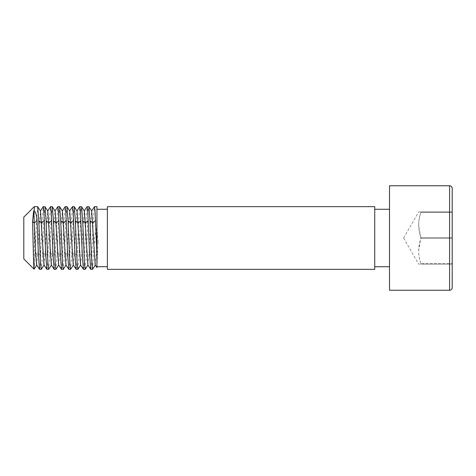 <?xml version="1.0" encoding="UTF-8"?>
<svg xmlns="http://www.w3.org/2000/svg" width="476" height="476" viewBox="0 0 476 476"><rect width="100%" height="100%" fill="white"/><g stroke="black" fill="none" stroke-linecap="round" stroke-linejoin="round"><path stroke-width="0.36" stroke-dasharray="2.38 1.78" d="M87.876 264.989L89.095 253L90.315 226.029L91.684 211.017M90.785 269.345L91.368 265.507L93.225 222.28L94.379 206.703M95.188 264.989L96.408 253L96.931 241.754L94.159 242.248C94.391 237.131 95.319 232.258 96.943 227.629L96.943 206.655M94.159 242.248L92.558 269.291M85.24 269.291L86.323 255.303L88.161 211.689L88.834 206.655M96.943 267.643L97.52 253.976L96.408 253M96.943 210.493L96.943 227.629M96.943 266.733L96.943 263.448M96.943 233.591L97.294 232.139L96.931 241.754L98.044 242.028L97.52 253.976M80.563 264.989L81.783 253L82.997 226.029L84.371 211.017M83.473 269.345L84.056 265.507L85.912 222.28L87.066 206.703M107.392 266.733L107.392 209.267L107.392 266.733M98.044 242.028L97.294 232.139M77.927 269.291L79.01 255.303L80.849 211.689L81.521 206.655M107.392 269.345L107.392 206.655M73.244 264.989L74.464 253L75.684 226.029L77.058 211.017M76.16 269.345L76.743 265.507L78.599 222.28L79.748 206.703M374.737 269.345L374.737 210.493M77.296 255.475L74.464 253L71.697 255.303L73.012 221.685L74.202 206.655M374.737 224.226L374.737 266.727L374.737 224.226M65.932 264.989L67.152 253L68.371 226.029L69.746 211.017M68.841 269.345L69.425 265.507L71.287 222.28L72.435 206.703M71.697 255.303L70.615 269.291M389.505 224.226L389.505 209.279M69.984 255.475L67.152 253L64.379 255.303L65.7 221.685L66.89 206.655M389.505 290.241L389.505 185.759M58.619 264.989L59.839 253L61.059 226.029L62.427 211.017M61.529 269.345L62.112 265.507L63.968 222.28L65.123 206.703M64.379 255.303L63.302 269.291M62.671 255.475L59.839 253L57.066 255.303L58.387 221.685L59.577 206.655M452.2 287.629L452.2 188.371M51.307 264.989L52.527 253L53.74 226.029L55.115 211.017M54.216 269.345L54.799 265.507L56.656 222.28L57.81 206.703M57.066 255.303L55.984 269.291M452.2 211.88L452.2 237.506L452.2 211.88L420.855 211.88C417.952 211.88 417.952 211.88 420.855 211.88C417.952 211.88 417.952 211.88 420.855 211.88L420.855 212.367C417.952 220.745 417.952 229.123 420.855 237.506L420.855 238.494C417.952 246.865 417.952 255.243 420.855 263.633L420.855 264.12C417.952 264.12 417.952 264.12 420.855 264.12C417.952 264.12 417.952 264.12 420.855 264.12L420.855 263.633C419.338 259.015 418.612 254.648 418.684 250.525L420.855 237.506L452.2 237.506L452.2 263.633L452.2 237.506L420.855 237.506L418.684 225.475C418.612 221.352 419.338 216.985 420.855 212.367L420.855 211.88L452.2 211.88M452.2 263.633L452.2 264.12L452.2 263.633L420.855 263.633L452.2 263.633M55.359 255.475L52.527 253L49.754 255.303L51.069 221.685L52.265 206.655M452.2 212.367L420.855 212.367L452.2 212.367M452.2 238.494L420.855 238.494L452.2 238.494M452.2 264.12L420.855 264.12L452.2 264.12M43.988 264.989L45.208 253L46.428 226.029L47.802 211.017M46.904 269.345L47.481 265.507L49.343 222.28L50.492 206.703M49.754 255.303L48.671 269.291M48.04 255.475L45.208 253L42.441 255.303L43.756 221.685L44.946 206.655M36.676 264.989L37.896 253L39.115 226.029L40.49 211.017M39.585 269.345L40.168 265.507L42.025 222.28L43.179 206.703M42.441 255.303L41.358 269.291M40.728 255.475L37.896 253L35.123 255.303L36.444 221.685L37.634 206.655M35.123 255.303L34.123 269.172M34.248 268.494L34.248 206.655M23.8 258.896L23.8 217.104M91.927 255.475L89.095 253M449.588 290.241L449.588 185.759M403.63 237.946L418.684 211.88M403.63 238.054L418.684 264.12"/><path stroke-width="0.71" d="M84.216 211.011L87.066 206.703L88.834 206.655L91.684 211.017L95.188 264.989L96.943 267.643M91.535 211.011L94.444 206.655L95.027 210.493L96.943 255.041L96.943 263.448M94.444 206.655L96.943 206.655L96.943 255.041M76.904 211.011L79.748 206.703L81.521 206.655L84.371 211.017L87.876 264.989L90.72 269.297L92.487 269.345L95.343 264.983M87.132 206.655L87.709 210.493L89.571 253.72L90.72 269.297M95.587 220.525L92.755 223L89.982 220.697L88.899 206.709M96.943 210.493L96.943 266.733L107.392 266.733M89.982 220.697L91.297 254.315L92.487 269.345M88.268 220.525L85.436 223L82.669 220.697L84.508 264.311L85.174 269.345L88.03 264.983M96.943 209.267L107.392 209.267M69.591 211.011L72.435 206.703L74.202 206.655L77.058 211.017L80.563 264.989L83.407 269.297L85.174 269.345M79.813 206.655L80.396 210.493L82.253 253.72L83.407 269.297M82.669 220.697L81.586 206.709M374.737 206.655L107.392 206.655L107.392 269.345L374.737 269.345L374.737 206.661M80.956 220.525L78.124 223L75.351 220.697L77.195 264.311L77.862 269.345L80.712 264.983M62.279 211.011L65.123 206.703L66.89 206.655L69.746 211.017L73.244 264.989L76.095 269.297L77.862 269.345M72.501 206.655L73.084 210.493L74.94 253.72L76.095 269.297M75.351 220.697L74.274 206.709M73.643 220.525L70.811 223L68.038 220.697L69.877 264.311L70.549 269.345L73.399 264.983M54.96 211.011L57.81 206.703L59.577 206.655L62.427 211.017L65.932 264.989L68.776 269.297L70.549 269.345M65.188 206.655L65.771 210.493L67.628 253.72L68.776 269.297M68.038 220.697L66.955 206.709M449.588 185.759L389.505 185.759L389.505 290.241L449.588 290.241A2.612 2.612 0 0 0 452.2 287.629L452.2 188.371A2.612 2.612 0 0 0 449.588 185.759L449.588 290.241M66.325 220.525L63.498 223L60.726 220.697L62.564 264.311L63.231 269.345L66.087 264.983M47.648 211.011L50.492 206.703L52.265 206.655L55.115 211.017L58.619 264.989L61.463 269.297L63.231 269.345M57.876 206.655L58.453 210.493L60.315 253.72L61.463 269.297M60.726 220.697L59.643 206.709M59.012 220.525L56.18 223L53.407 220.697L55.252 264.311L55.918 269.345L58.774 264.983M40.335 211.011L43.179 206.703L44.946 206.655L47.802 211.017L51.307 264.989L54.151 269.297L55.918 269.345M50.557 206.655L51.14 210.493L52.997 253.72L54.151 269.297M53.407 220.697L52.33 206.709M51.7 220.525L48.867 223L46.095 220.697L47.933 264.311L48.606 269.345L51.456 264.983M36.831 264.983L34.082 269.178L23.8 258.896L23.8 217.104L34.248 206.655L37.634 206.655L40.49 211.017L43.988 264.989L46.838 269.297L48.606 269.345M43.245 206.655L43.828 210.493L45.684 253.72L46.838 269.297M46.095 220.697L45.012 206.709M44.387 220.525L41.555 223L38.782 220.697L40.621 264.311L41.293 269.345L44.143 264.983M39.52 269.297L38.372 253.72L37.068 220.525L34.236 223L35.456 249.971L36.676 264.989L39.52 269.297L41.293 269.345M38.782 220.697L37.699 206.709M34.248 206.655L34.248 210.6L33.612 211.052L32.558 221.602L33.457 257.421C33.707 266.655 33.969 270.344 34.248 268.494M37.068 220.525C36.836 216.277 35.896 212.968 34.248 210.6M32.558 221.602L34.236 223L33.695 210.755M374.737 209.273L389.505 209.273M374.737 266.727L389.505 266.727"/></g></svg>
